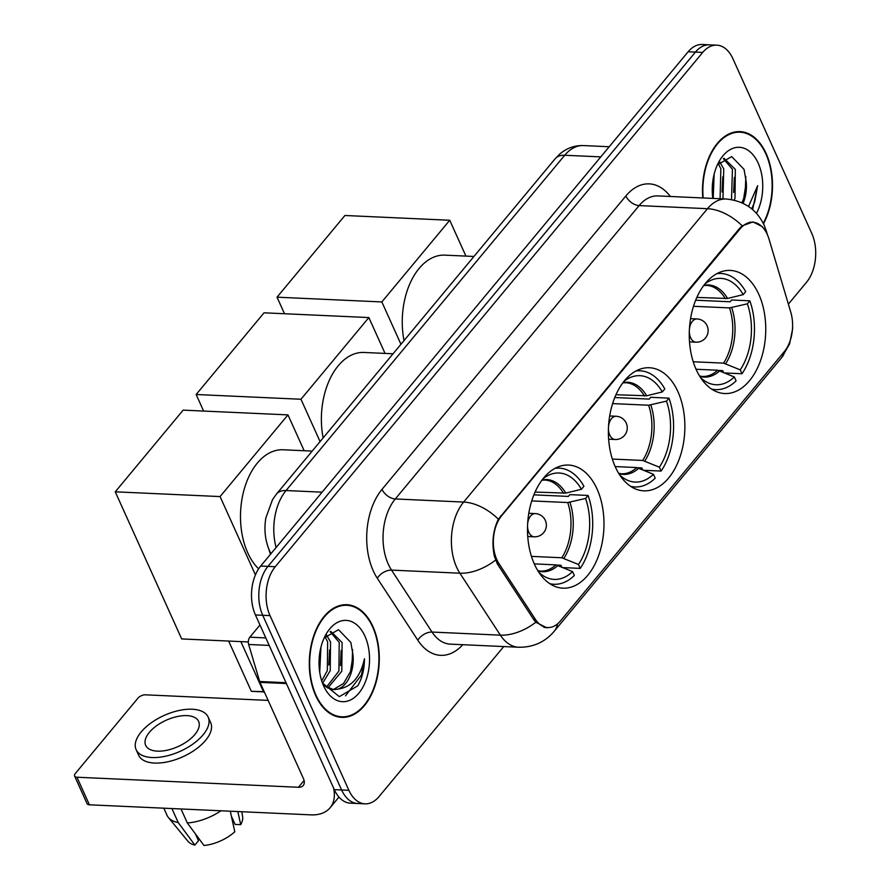 <?xml version="1.0" encoding="UTF-8"?>
<svg xmlns="http://www.w3.org/2000/svg" width="890" height="890" viewBox="0 0 890 890"><rect width="100%" height="100%" fill="white"/><g stroke="black" fill="none" stroke-linecap="round" stroke-linejoin="round"><path stroke-width="1.33" d="M615.335 466.939A61.621 38.192 92.6 0 0 643.826 490.846A61.621 38.192 92.6 0 0 679.904 457.215A61.621 38.192 92.6 0 0 677.913 391.645A61.621 38.192 92.6 0 0 649.411 367.737A61.621 38.192 92.6 0 0 613.344 401.379A61.621 38.192 92.6 0 0 615.335 466.939M696.214 369.628A61.621 38.192 92.6 0 0 724.716 393.536A61.621 38.192 92.6 0 0 760.783 359.894A61.621 38.192 92.6 0 0 758.803 294.323A61.621 38.192 92.6 0 0 730.301 270.427A61.621 38.192 92.6 0 0 694.222 304.057A61.621 38.192 92.6 0 0 696.214 369.628M534.445 564.26A61.621 38.192 92.6 0 0 562.947 588.168A61.621 38.192 92.6 0 0 599.015 554.526A61.621 38.192 92.6 0 0 597.023 488.966A61.621 38.192 92.6 0 0 568.532 465.058A61.621 38.192 92.6 0 0 532.454 498.689A61.621 38.192 92.6 0 0 534.445 564.26M496.887 559.788A31.395 19.458 92.6 0 0 499.079 563.804L535.424 619.395A31.395 19.458 92.6 0 0 547.75 627.55A31.395 19.458 92.6 0 0 560.389 621.02L784.335 351.572A31.395 19.458 92.6 0 0 790.776 312.179L768.993 239.043A31.395 19.458 92.6 0 0 752.773 222.266A31.395 19.458 92.6 0 0 740.146 228.797L501.615 515.777A31.395 19.458 92.6 0 0 496.887 559.788M270.527 554.225A34.877 21.616 -87.4 0 1 268.925 549.397M315.65 695.49A56.382 34.944 92.6 0 0 341.727 717.373A56.382 34.944 92.6 0 0 374.746 686.591A56.382 34.944 92.6 0 0 372.921 626.593A56.382 34.944 92.6 0 0 346.844 604.71A56.382 34.944 92.6 0 0 313.836 635.493A56.382 34.944 92.6 0 0 315.65 695.49M338.1 716.895A56.382 34.944 92.6 0 0 339.468 716.684M763.486 223.791A56.382 34.944 92.6 0 0 766.134 153.503A56.382 34.944 92.6 0 0 740.057 131.62A56.382 34.944 92.6 0 0 702.8 197.947M546.95 627.884L535.836 622.232L533.811 619.696L497.466 564.093L494.373 556.217C491.625 542.911 492.949 530.585 498.356 519.215L739.546 228.407L742.193 225.838L753.007 221.91L762.385 226.705M365.022 803.837L350.438 803.169A34.877 21.616 92.6 0 1 334.306 789.641L255.43 614.946A34.877 21.616 92.6 0 1 260.692 566.051L688.148 51.765A34.877 21.616 92.6 0 1 702.177 44.5L709.475 44.834A34.877 21.616 92.6 0 0 695.435 52.087L267.979 566.385A34.877 21.616 92.6 0 0 262.728 615.279L341.604 789.964A34.877 21.616 92.6 0 0 357.736 803.503A34.877 21.616 92.6 0 1 341.604 789.964L262.728 615.279A34.877 21.616 92.6 0 1 267.979 566.385L695.435 52.087A34.877 21.616 92.6 0 1 709.475 44.834L716.761 45.156A34.877 21.616 92.6 0 0 702.722 52.421L275.277 566.707A34.877 21.616 92.6 0 0 270.015 615.602L348.891 790.298A34.877 21.616 92.6 0 0 365.022 803.837A34.877 21.616 92.6 0 0 379.062 796.572L503.74 646.563M788.373 304.113L806.518 282.286A34.877 21.616 92.6 0 0 811.769 233.391L732.893 58.696A34.877 21.616 92.6 0 0 716.761 45.156M737.732 132.098A56.382 34.944 92.6 0 0 736.397 131.764M344.53 605.189A56.382 34.944 92.6 0 0 343.184 604.855M372.632 626.949A55.803 34.588 92.6 0 0 346.822 605.289A55.803 34.588 92.6 0 0 314.148 635.76A55.803 34.588 92.6 0 0 315.95 695.135A55.803 34.588 92.6 0 0 341.76 716.795A55.803 34.588 92.6 0 0 374.434 686.323A55.803 34.588 92.6 0 0 372.632 626.949M320.923 647.297L319.732 672.339M319.288 668.635A40.695 25.22 92.6 0 0 320.077 651.224M326.463 634.915L330.546 641.99L330.223 670.693L322.58 683.298M325.028 636.695L327.642 641.857L327.331 670.559L321.724 680.928M330.724 631.344L342.116 642.513L341.793 671.216L327.72 688.115M330.123 631.722L339.224 642.38L338.901 671.082L326.307 687.325M322.436 683.008L339.346 696.659L357.736 685.834C362.197 678.091 364.433 669.069 364.444 658.767C360.417 677.068 351.539 687.191 337.822 689.138A29.07 18.011 92.6 0 0 353.041 655.274L350.482 671.605L343.518 683.52L333.783 689.283L332.026 689.505M337.822 689.138L333.472 689.65L323.682 685.333M353.041 655.274L350.838 642.469L338.5 629.686L324.171 637.941M323.626 685.901A40.695 25.22 92.6 0 0 358.815 693.221A40.695 25.22 92.6 0 0 364.956 636.183A40.695 25.22 92.6 0 0 325.518 635.204A40.695 25.22 92.6 0 0 323.259 685.077A40.695 25.22 92.6 0 0 323.626 685.901M364.444 658.767L361.485 674.931L345.498 695.835M352.607 649.644L352.006 666.087M341.159 650.445L340.425 665.564M329.578 649.923L328.855 665.041M259.969 625.002L249.845 637.184L265.798 637.908M333.55 787.95A46.502 28.246 39.7 0 1 330.057 807.808A46.502 28.246 39.7 0 1 310.899 814.862L89.412 804.805A5.818 2.893 155.7 0 1 87.064 803.648L74.615 776.069A5.818 2.893 -24.3 0 0 76.952 777.226L298.439 787.272A11.626 7.064 -140.3 0 0 303.234 785.514A11.626 7.064 -140.3 0 0 303.401 778.494L259.991 682.352A5.818 3.605 -87.4 0 1 259.68 681.506L248.655 644.482A5.818 3.605 -87.4 0 1 249.845 637.184M268.135 700.397L145.448 694.823A5.818 2.893 -24.3 0 0 137.939 698.172L75.35 773.466A5.818 2.893 -24.3 0 0 74.615 776.069M149.364 732.348A29.07 14.451 -24.3 0 0 145.66 745.342A29.07 14.451 -24.3 0 0 167.364 750.159A29.07 14.451 -24.3 0 0 194.932 734.417A29.07 14.451 -24.3 0 0 198.637 721.423A29.07 14.451 -24.3 0 0 176.932 716.617A29.07 14.451 -24.3 0 0 149.364 732.348M163.827 808.187L167.075 815.374A38.37 19.068 -24.3 0 0 168.433 817.554L188.013 841.328A30.227 15.03 -24.3 0 0 194.865 845.088L198.503 840.716L195.444 833.952M136.126 749.658L138.606 755.165A39.527 19.647 -24.3 0 0 168.132 761.718A39.527 19.647 -24.3 0 0 205.623 740.313A39.527 19.647 -24.3 0 0 210.663 722.635L208.171 717.118A39.527 19.647 -24.3 0 0 178.645 710.576A39.527 19.647 -24.3 0 0 141.154 731.981A39.527 19.647 -24.3 0 0 136.126 749.658A39.527 19.647 -24.3 0 0 165.64 756.2A39.527 19.647 -24.3 0 0 203.131 734.795A39.527 19.647 -24.3 0 0 208.171 717.118M230.288 811.202L234.793 831.772A30.227 15.03 -24.3 0 1 203.988 845.5L187.334 822.961L181.015 808.966M187.334 822.961A38.37 19.068 -24.3 0 0 220.987 810.779M231.389 816.219L235.094 824.418L240.701 824.674L237.83 811.547M240.701 824.674A30.227 15.03 -24.3 0 0 242.625 816.675L241.824 811.725M168.433 817.554A38.37 19.068 -24.3 0 0 178.222 822.549L194.865 845.088M171.904 808.554L178.222 822.549M763.253 223.345A55.803 34.588 92.6 0 0 765.834 153.859A55.803 34.588 92.6 0 0 740.024 132.198A55.803 34.588 92.6 0 0 703.167 197.969M714.136 174.206L713.202 198.426M712.49 195.544A40.695 25.22 92.6 0 0 713.279 178.134M719.676 161.824L723.748 168.9L722.969 198.859M718.241 163.604L720.856 168.766L720.077 198.737M723.937 158.253L735.329 169.423L735.006 198.125L734.25 200.15M723.325 158.631L732.437 169.289L731.524 199.583M743.083 203.309A29.07 18.011 92.6 0 0 746.254 182.183L743.684 198.514L741.926 202.764M752.617 209.617L757.657 185.676L748.535 206.469M746.254 182.183L744.051 169.378L731.702 156.595L717.373 164.85M756.467 213.4A40.695 25.22 92.6 0 0 758.158 163.093A40.695 25.22 92.6 0 0 718.731 162.114A40.695 25.22 92.6 0 0 712.823 198.403M757.657 185.676L754.698 201.841L751.739 208.883M745.82 176.554L745.219 192.996M734.372 177.355L733.638 192.474M722.791 176.832L722.068 191.951M533.889 494.851L568.354 496.42L569.845 494.629L588.067 495.452A58.128 36.023 92.6 0 1 580.224 568.387L578.478 564.505A53.244 32.997 92.6 0 0 585.576 498.456L567.742 502.55L531.731 500.914M531.452 556.384L561.801 557.763L578.478 564.505M538.839 572.292A53.244 32.997 92.6 0 0 542.232 575.107A53.244 32.997 92.6 0 0 572.57 571.614L555.894 564.872L534.278 563.882M312.168 451.097L283.076 449.773A63.947 39.627 92.6 0 0 245.64 484.683A63.947 39.627 92.6 0 0 247.709 552.723A63.947 39.627 92.6 0 0 258.634 568.832M561.735 566.975L560.956 565.25L557.151 565.072M535.068 492.059L565.795 493.105L581.426 489.266L583.918 486.263A58.128 36.023 92.6 0 0 559.254 468.129A58.128 36.023 92.6 0 0 555.015 468.34M580.224 568.387L563.236 567.62M549.775 583.673A58.128 36.023 92.6 0 0 553.992 584.274A58.128 36.023 92.6 0 0 574.317 575.496L572.57 571.614M581.426 489.266A53.244 32.997 92.6 0 0 546.727 476.195A53.244 32.997 92.6 0 0 543.078 478.675M585.576 498.456L588.067 495.452M264.197 691.675L251.347 691.319L228.652 641.056M248.321 641.957L181.682 638.931L115.255 491.814L183.151 410.134L287.971 414.885L304.157 450.729M287.971 414.885L220.075 496.576L115.255 491.814M255.43 574.884L220.075 496.576M251.347 691.319L263.562 691.875L240.867 641.612M263.752 692.209L264.041 691.308M614.768 397.53L649.244 399.098L650.723 397.307L668.957 398.142A58.128 36.023 92.6 0 1 661.114 471.066L659.356 467.183A53.244 32.997 92.6 0 0 666.465 401.134L648.632 405.228L612.609 403.593M612.342 459.073L642.691 460.442L659.356 467.183M619.718 474.982A53.244 32.997 92.6 0 0 623.122 477.785A53.244 32.997 92.6 0 0 653.449 474.292L636.784 467.55L615.157 466.571M393.057 353.775L363.966 352.462A63.947 39.627 92.6 0 0 323.137 437.913M642.613 469.664L641.835 467.929L638.03 467.762M615.958 394.737L646.685 395.783L662.305 391.945L664.808 388.941A58.128 36.023 92.6 0 0 640.144 370.807A58.128 36.023 92.6 0 0 635.894 371.019M661.114 471.066L644.115 470.298M630.665 486.363A58.128 36.023 92.6 0 0 634.87 486.952A58.128 36.023 92.6 0 0 655.207 478.175L653.449 474.292M662.305 391.945A53.244 32.997 92.6 0 0 627.606 378.873A53.244 32.997 92.6 0 0 623.968 381.365M666.465 401.134L668.957 398.142M203.621 411.058L196.145 394.504L264.041 312.813L368.861 317.563L385.047 353.419M368.861 317.563L300.965 399.254L196.145 394.504M320.077 441.585L300.965 399.254M695.657 300.219L730.123 301.777L731.613 299.997L749.836 300.82A58.128 36.023 92.6 0 1 741.993 373.755L740.246 369.873A53.244 32.997 92.6 0 0 747.344 303.824L729.511 307.907L693.499 306.282M693.221 361.752L723.57 363.131L740.246 369.873M700.608 377.66A53.244 32.997 92.6 0 0 704.012 380.464A53.244 32.997 92.6 0 0 734.339 376.971L717.674 370.229L696.047 369.25M473.947 256.465L444.844 255.141A63.947 39.627 92.6 0 0 404.016 340.592M723.503 372.343L722.725 370.618L718.92 370.44M696.837 297.427L727.564 298.473L743.194 294.623L745.687 291.631A58.128 36.023 92.6 0 0 721.022 273.497A58.128 36.023 92.6 0 0 716.784 273.697M741.993 373.755L725.005 372.977M711.555 389.041A58.128 36.023 92.6 0 0 715.76 389.631A58.128 36.023 92.6 0 0 736.097 380.853L734.339 376.971M743.194 294.623A53.244 32.997 92.6 0 0 708.496 281.563A53.244 32.997 92.6 0 0 704.858 284.043M747.344 303.824L749.836 300.82M284.5 313.736L277.024 297.182L344.92 215.491L449.739 220.253L465.926 256.098M449.739 220.253L381.843 301.944L277.024 297.182M400.956 344.274L381.843 301.944M499.079 563.804L497.221 563.715M535.424 619.395L533.555 619.306M740.146 228.797L739.245 228.763M501.615 515.777L500.725 515.744M462.767 644.705A58.128 36.023 -87.4 0 1 417.822 640.233L377.316 578.289A58.128 36.023 -87.4 0 1 382.021 489.355L625.859 195.978A11.626 7.064 -140.3 0 0 639.131 205.59L395.293 498.956A46.502 28.825 92.6 0 0 388.285 564.149A46.502 28.825 92.6 0 0 391.522 570.112L432.028 632.056A46.502 28.825 92.6 0 0 450.296 644.138L518.648 647.241A46.502 28.825 -87.4 0 1 500.38 635.16A40.695 24.208 -33.2 0 0 535.836 622.232M625.859 195.978A58.128 36.023 -87.4 0 1 670.326 196.479M657.844 195.911A46.502 28.825 92.6 0 0 639.131 205.59L707.483 208.694A46.502 28.825 -87.4 0 1 726.207 199.015L657.844 195.911M417.822 640.233A11.626 6.92 146.8 0 1 432.028 632.056L500.38 635.16L459.885 573.205A46.502 28.825 -87.4 0 1 456.637 567.253A46.502 28.825 -87.4 0 1 463.646 502.06A40.695 24.709 39.7 0 1 498.356 519.215M495.519 560.144A40.695 24.208 -33.2 0 1 459.885 573.205L391.522 570.112A11.626 6.92 146.8 0 0 377.316 578.289M742.193 225.838A40.695 24.709 -140.3 0 0 707.483 208.694L463.646 502.06L395.293 498.956A11.626 7.064 -140.3 0 1 382.021 489.355M785.002 350.738A40.695 24.709 39.7 0 1 781.72 357.558L554.125 631.399A40.695 24.709 -140.3 0 0 557.552 623.89M766.613 233.035A40.695 15.631 -16.6 0 0 766.357 231.155L767.436 234.76M702.722 52.421L688.148 51.765M275.277 566.707L260.692 566.051M270.015 615.602L255.43 614.946M348.891 790.298L334.306 789.641M600.772 156.885L564.716 155.249A23.251 14.118 -140.3 0 0 555.138 158.776L560.044 153.803C566.885 148.074 574.673 145.326 583.428 145.571A46.502 28.825 92.6 0 0 564.716 155.249L286.046 490.535A46.502 28.825 92.6 0 0 276.111 547.506M322.091 492.17L286.046 490.535A23.251 14.118 -140.3 0 0 276.467 494.061L555.138 158.776M304.091 780.474L298.439 787.272M286.413 683.553L259.991 682.352M76.952 777.226L89.412 804.805M259.68 681.506L286.024 682.697M269.192 645.417L248.655 644.482M561.801 557.763A45.579 28.246 92.6 0 0 567.742 502.55M537.805 570.679L540.642 571.091A45.579 28.246 92.6 0 0 555.894 564.872M565.795 493.105A46.124 28.58 92.6 0 0 542.077 479.977M563.926 558.286A46.124 28.58 92.6 0 0 569.945 502.294M537.949 570.913A46.124 28.58 92.6 0 0 558.019 565.384M563.593 493.349A45.579 28.246 92.6 0 0 544.78 480.044L541.91 480.2M527.648 523.576A11.626 7.209 -87.4 0 1 530.596 516.011A11.626 7.209 -87.4 0 1 535.268 513.597L528.793 513.296M527.748 536.525L534.222 536.815A11.626 7.209 -87.4 0 1 528.838 532.309A11.626 7.209 -87.4 0 1 527.536 526.19M642.691 460.442A45.579 28.246 92.6 0 0 648.632 405.228M618.695 473.358L621.531 473.78A45.579 28.246 92.6 0 0 636.784 467.55M646.685 395.783A46.124 28.58 92.6 0 0 622.967 382.667M644.816 460.964A46.124 28.58 92.6 0 0 650.835 404.983M618.839 473.591A46.124 28.58 92.6 0 0 638.909 468.073M644.471 396.039A45.579 28.246 92.6 0 0 625.659 382.722L622.8 382.889M608.538 426.254A11.626 7.209 -87.4 0 1 611.486 418.689A11.626 7.209 -87.4 0 1 616.158 416.275L609.683 415.975M608.627 439.204L615.101 439.504A11.626 7.209 -87.4 0 1 609.728 434.988A11.626 7.209 -87.4 0 1 608.415 428.869M723.57 363.131A45.579 28.246 92.6 0 0 729.511 307.907M699.585 376.036L702.421 376.459A45.579 28.246 92.6 0 0 717.674 370.229M727.564 298.473A46.124 28.58 92.6 0 0 703.845 285.345M725.695 363.654A46.124 28.58 92.6 0 0 731.714 307.662M699.729 376.27A46.124 28.58 92.6 0 0 719.788 370.752M725.361 298.717A45.579 28.246 92.6 0 0 706.549 285.401L703.69 285.568M689.427 328.944A11.626 7.209 -87.4 0 1 692.364 321.379A11.626 7.209 -87.4 0 1 697.048 318.954L690.573 318.665M689.516 341.894L695.991 342.183A11.626 7.209 -87.4 0 1 690.618 337.677A11.626 7.209 -87.4 0 1 689.305 331.547M547.75 627.55L543.946 627.383M752.773 222.266L749.925 222.133M766.357 231.155L764.132 225.17C756.678 209.506 744.04 200.784 726.207 199.015M792.601 324.45L792.612 328.911L789.552 344.007L781.72 357.558M554.125 631.399C544.936 642.157 533.11 647.442 518.648 647.241M270.938 553.725L269.648 551.088C265.142 540.63 263.885 529.561 265.865 517.902L272.529 499.624L276.467 494.061M583.428 145.571L609.205 146.739M341.816 605.067L346.822 605.289M336.754 716.561L341.76 716.795M338.979 797.062L330.057 807.808M735.029 131.976L740.024 132.198M555.716 467.962L559.254 468.129M550.443 584.107L553.992 584.274M534.222 536.815A11.626 11.626 0 0 0 545.381 520.505A11.626 11.626 0 0 0 535.268 513.597M636.606 370.652L640.144 370.807M631.333 486.797L634.87 486.952M615.101 439.504A11.626 11.626 0 0 0 626.271 423.195A11.626 11.626 0 0 0 616.158 416.275M717.485 273.33L721.022 273.497M712.223 389.475L715.76 389.631M695.991 342.183A11.626 11.626 0 0 0 707.149 325.874A11.626 11.626 0 0 0 697.048 318.954"/></g></svg>
